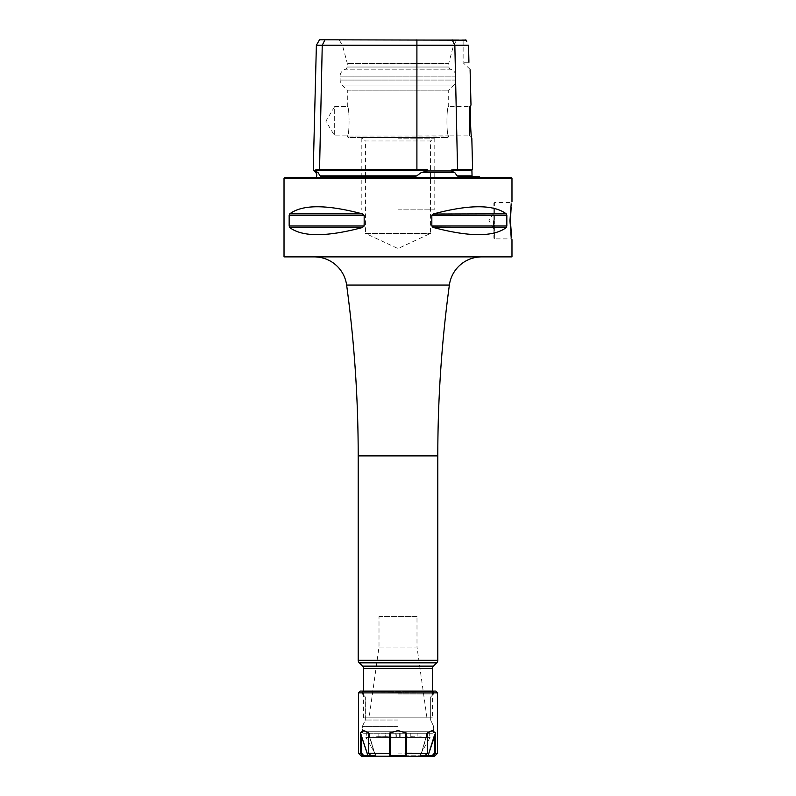 <?xml version="1.0" encoding="UTF-8"?>
<svg xmlns="http://www.w3.org/2000/svg" width="796" height="796" viewBox="0 0 796 796"><rect width="100%" height="100%" fill="white"/><g stroke="black" fill="none" stroke-linecap="round" stroke-linejoin="round"><path stroke-width="0.6" stroke-dasharray="3.98 2.98" d="M479.53 176.563L458.804 176.563C477.282 176.563 477.282 176.563 458.814 176.563L472.774 176.563L458.804 176.563M414.636 176.563L320.559 176.563L414.636 176.563L320.569 176.563L414.597 176.563L320.579 176.563L320.111 175.866L416.756 175.866L421.213 172.563L427.621 170.971L427.621 170.075C428.119 169.528 424.547 169.279 416.905 169.329L319.544 169.329L322.251 45.223L468.545 45.223M416.756 175.866L414.577 176.563M320.579 176.563L320.111 175.866L320.579 176.563M315.266 169.986L315.226 170.971L318.022 172.563L320.111 175.866M479.948 177.289A3.622 3.622 0 0 0 482.844 178.742L313.156 178.742L482.844 178.742A3.622 3.622 0 0 0 485.739 177.289L310.261 177.289A3.622 3.622 0 0 0 316.052 177.289M458.844 176.563L457.133 175.866L472.048 175.866M427.621 170.971L451.153 170.971L454.765 172.563L457.133 175.866M315.226 170.971C312.579 169.797 312.579 169.797 315.226 170.971M453.76 169.399L451.133 170.075L451.153 170.971M316.38 45.223L322.251 45.223L324.967 39.8L319.514 39.8M315.335 169.837L316.519 169.409M317.445 169.349L318.121 169.339M465.839 39.8L324.967 39.8M456.844 39.8L339.156 39.8L456.844 39.8L453.451 45.68L342.549 45.68L339.156 39.8M468.934 62.775L463.123 62.775L468.944 62.854M466.018 40.178L466.725 41.591M468.565 46.009L468.754 54.964M470.038 69.262L463.123 62.775L463.123 39.8M456.317 169.329L472.605 169.329M447.252 137.489A1.443 1.443 90 0 0 448.695 136.046L347.305 136.046L448.695 135.867C446.357 136.793 446.367 105.579 448.695 106.555L469.55 106.555L469.55 135.867L469.55 106.555L470.993 105.112C469.809 104.127 470.655 138.793 471.819 138.136L469.55 135.867L448.695 135.867C446.357 136.803 446.357 105.619 448.695 106.555L448.695 90.177L453.82 85.053A7.055 7.055 0 0 0 455.889 80.068L455.889 76.167A7.055 7.055 0 0 0 449.949 69.192L448.695 67.023L448.695 63.411L347.305 63.411L448.695 63.411L453.451 45.68L342.549 45.68L347.305 63.411L347.305 67.023L448.695 67.023L347.305 67.023L346.051 69.192L449.949 69.192L346.051 69.192A7.055 7.055 0 0 0 340.111 76.167L340.111 80.068A7.055 7.055 0 0 0 342.18 85.053L347.305 90.177L448.695 90.177L347.305 90.177L347.305 106.555C349.643 105.629 349.633 136.832 347.305 135.867L334.678 135.867L325.872 121.211L334.678 106.555L334.678 135.867L334.678 106.555L347.305 106.555C349.643 105.609 349.643 136.803 347.305 135.867L347.305 136.046A1.443 1.443 -90 0 0 348.748 137.489L447.252 137.489L348.748 137.489M455.511 169.339L456.058 169.339M360.916 137.489L435.084 137.489L360.916 137.489L365.434 140.962L430.566 140.962L430.566 233.377L398 248.561L365.434 233.377L430.566 233.377L365.434 233.377L365.434 140.962L430.566 140.962L435.084 137.489M510.883 177.289L285.117 177.289M511.977 178.374L284.023 178.374M511.977 256.889L284.023 256.889M364.17 215.417L362.289 213.855C326.529 204.393 302.361 204.393 289.764 213.855L289.167 215.417L364.17 215.417L363.772 226.81M289.764 227.566L362.289 227.566C326.529 237.019 302.361 237.019 289.764 227.566L289.167 225.994L289.167 215.417M506.236 227.566C493.639 237.019 469.471 237.019 433.711 227.566L506.236 227.566L506.833 225.994L506.833 215.417L431.83 215.417L431.83 225.994L432.775 227.198M506.833 215.417L506.236 213.855C493.639 204.393 469.471 204.393 433.711 213.855L506.236 213.855M432.397 214.462L431.89 215.089M511.679 237.775L511.977 239.606L511.251 238.88L494.605 238.88L494.605 220.711L494.605 238.88L493.878 238.153L493.878 203.259L493.878 238.153M493.878 203.259L494.605 202.532L494.605 220.711L494.605 202.532L511.251 202.532L511.967 201.816L511.151 207.527M314.36 256.889L481.64 256.889L314.36 256.889M432.377 717.843L363.623 717.843L432.377 717.843L432.377 691.077M363.623 717.843L363.623 691.077M369.055 717.843L426.945 717.843L369.055 717.843L379.005 647.048L416.995 647.048L426.945 717.843M379.005 647.048L416.995 647.048L416.995 616.542L379.005 616.542L379.005 647.048M379.005 616.542L416.995 616.542M509.659 220.711C511.38 197.348 511.38 197.348 509.659 220.711C511.38 197.348 511.38 197.348 509.659 220.711C511.38 244.074 511.38 244.074 509.659 220.711C511.38 244.074 511.38 244.074 509.659 220.711L510.375 220.711L509.659 220.711M493.878 220.711L493.878 228.402L493.878 220.711M493.52 220.711L493.52 228.402L493.52 220.711M398 209.855L434.178 209.855L398 209.855M398 138.186L434.178 138.186L398 138.186M398 692.162L433.641 691.794L362.359 691.794L398 692.162M398 693.963L433.641 693.963L398 693.963M393.702 691.077L391.891 692.162L404.109 692.162L402.298 691.077L434.367 691.077L360.28 691.077L434.367 691.077L361.633 691.077L393.702 691.077L391.891 691.794L362.359 691.794L361.633 691.077L362.359 691.794L433.641 691.794L434.367 691.077L433.641 691.794L404.109 691.794L402.298 691.077L393.702 691.077M398 696.948L365.344 696.948L398 696.948M398 720.022L365.344 720.022L398 720.022M398 726.42L362.359 726.42L398 726.42M433.213 732.798A1.443 1.443 0 0 0 433.641 731.773L362.359 731.773L433.641 731.773L362.359 731.773L433.641 731.773L433.641 726.42L430.656 720.022L430.656 696.948L433.641 693.963L433.641 691.794L433.641 693.963L430.656 696.948L430.656 720.022L433.641 726.42L433.641 731.773A1.443 1.443 0 0 1 432.188 733.225L398 733.225L432.188 733.225A1.443 1.443 0 0 0 433.213 732.798M362.787 732.798A1.443 1.443 0 0 1 362.359 731.773L362.359 726.42L365.344 720.022L365.344 696.948L362.359 693.963L362.359 691.794L362.359 693.963L365.344 696.948L365.344 720.022L362.359 726.42L362.359 731.773A1.443 1.443 0 0 0 363.812 733.225L398 733.225L363.812 733.225A1.443 1.443 0 0 1 362.787 732.798M400.806 733.225L366.707 733.225L417.154 733.225L417.154 736.658L426.367 737.355L426.367 733.225L429.293 733.225L366.707 733.225L385.752 733.225L385.752 736.658L398 737.385L365.852 737.385L402.169 737.385L410.248 736.658L410.248 733.225L410.248 736.658L426.367 737.355L426.367 733.225L417.154 733.225L417.154 736.658L402.169 737.385L365.852 737.385L389.901 737.355L389.901 733.225L389.901 737.355L399.682 737.235L399.682 733.225L399.682 737.235L429.293 737.355L396.318 737.235L396.318 733.225L396.318 737.235L366.707 737.355L378.846 736.658L378.846 733.225L378.846 736.658L395.194 737.385L395.194 733.225L400.806 733.225L400.806 737.385L395.194 737.385L395.194 733.225L385.752 733.225L385.752 736.658L366.707 737.355L366.707 733.225L366.707 737.355L365.852 737.385L430.148 737.385L398 737.385L430.148 737.385L429.293 737.355L429.293 733.225L429.293 737.355L430.148 737.385L400.806 737.385L400.806 733.225M398 753.892L420.616 753.892L398 753.892M398 755.115L420.616 755.115L398 755.115M406.179 756.2L389.861 756.2L390.587 755.474L390.587 734.967L390.587 755.474L390.587 734.967L389.712 733.017L389.741 756.2L424.855 756.2L374.299 756.2L424.855 756.2L424.955 755.474L424.855 756.2L424.955 755.474L424.855 756.2L419.651 756.2L424.855 756.2L427.154 753.006L424.785 756.2L406.259 756.2L406.249 753.305L427.502 753.245L406.288 753.305L406.288 733.017L398 730.599L389.712 733.017L389.712 753.305L390.319 753.245L389.751 753.305L389.741 756.2L390.587 755.474L390.587 734.967L389.712 733.017L398 730.599L406.288 733.017L405.413 734.967L405.413 755.474L406.259 756.2L406.288 733.017L405.413 734.967L405.413 753.006L406.249 753.305L405.413 753.006L405.413 755.474L406.139 756.2M427.8 756.2L433.034 756.2L427.8 756.2M371.145 756.2L389.741 756.2L371.215 756.2L368.647 753.305L389.712 753.305L368.677 753.305L368.677 733.017L375.314 755.474L368.498 733.414L375.314 755.474L376.349 756.2L371.145 756.2L368.647 753.305L368.677 733.017C364.896 729.793 362.13 729.793 360.379 733.017L360.379 753.305L361.434 753.006L358.469 753.305L360.379 753.305L360.379 733.017C362.13 729.793 364.896 729.793 368.677 733.017L368.498 753.245L368.846 734.967L368.846 753.006L371.145 756.2L368.846 753.006L368.846 734.967L375.314 755.474L371.045 755.474L375.314 755.474L371.045 755.474L368.846 753.006L371.045 755.474L375.314 755.474L376.349 756.2L371.145 756.2M362.966 756.2L376.349 756.2L362.966 756.2M427.154 734.967L420.686 755.474L427.323 733.017L420.686 755.474L419.651 756.2L420.686 755.474L427.323 733.017L427.154 753.006L427.154 734.967L427.154 753.006L424.955 755.474L427.154 753.006L427.154 734.967M428.099 755.474L435.621 733.017C433.87 729.793 431.104 729.793 427.323 733.017L427.323 753.305L427.323 733.017C431.104 729.793 433.87 729.793 435.621 733.017L428.099 755.474L432.377 755.474L434.566 753.006L437.531 753.305L435.621 753.305L435.621 733.017L435.621 753.305L434.566 753.006L434.566 734.967L434.566 753.006L432.377 755.474L428.099 755.474M434.288 754.787L434.745 754.27L434.288 754.787M361.434 734.967L367.901 755.474L360.807 733.414L361.434 734.967L361.434 753.006L363.623 755.474L367.901 755.474L363.623 755.474L361.434 753.006L361.434 734.967M437.531 692.878L358.469 692.878L437.531 692.878M435.72 691.077L398 691.077L435.72 691.077M398 733.225L432.188 733.225L398 733.225M420.587 755.722L428.049 755.722L420.587 755.722M405.413 755.474L405.413 734.967L405.413 755.474M375.782 756.071L376.349 756.2L375.782 756.071M375.413 755.722L367.951 755.722L375.413 755.722M368.498 753.245L368.488 733.235L368.488 753.265M315.714 172.563L318.022 172.563M421.213 172.563L454.765 172.563M315.246 170.075L427.621 170.075M451.133 170.075L471.899 170.075M452.128 39.8L454.844 45.223L457.551 169.329M416.905 39.8L416.905 169.329M453.82 85.053L342.18 85.053L453.82 85.053M455.889 76.167L340.111 76.167L455.889 76.167M455.889 80.068L340.111 80.068L455.889 80.068M289.167 225.994L364.17 225.994M289.764 213.855L362.289 213.855M431.83 225.994L506.833 225.994M346.628 285.058L449.372 285.058M358.2 455.889L437.8 455.889M437.8 660.262L358.2 660.262M436.735 662.829L359.265 662.829M362.568 666.133L433.432 666.133M363.623 668.69L432.377 668.69M406.099 737.355L406.099 733.225L406.099 737.355M369.633 737.355L369.633 733.225L369.633 737.355M424.955 755.474L420.686 755.474L424.955 755.474L427.154 753.006L424.955 755.474L420.686 755.474L424.955 755.474M390.538 755.722L405.462 755.722L390.538 755.722M405.413 753.006L405.413 734.967L405.413 753.006M493.878 228.402L488.903 220.711L493.878 213.02M434.178 138.186L434.178 209.855M361.822 138.186L361.822 209.855M420.616 753.892L430.148 737.385L420.616 753.892L420.616 755.115L421.701 756.2L420.616 755.115L420.616 753.892M427.492 753.305L424.984 756.13L427.492 753.305M427.512 733.245L427.512 753.265L427.512 733.245M371.016 756.13L368.508 753.305L371.016 756.13M375.384 755.115L374.299 756.2L375.384 755.115L375.384 753.892L365.852 737.385L375.384 753.892L375.384 755.115"/><path stroke-width="1.19" d="M457.133 175.866L454.765 172.563L451.153 170.971L451.133 170.075L471.899 170.075L472.048 175.866L457.133 175.866L458.844 176.563L479.53 176.563A3.622 3.622 0 0 0 479.948 177.289M320.579 176.563L320.111 175.866L320.579 176.563L320.111 175.866L320.579 176.563L320.111 175.866L320.579 176.563L414.636 176.563M310.261 177.289L485.739 177.289M316.052 177.289A3.622 3.622 0 0 0 315.714 172.563L318.022 172.563L314.699 170.732M451.153 170.971L427.621 170.971L421.213 172.563L454.795 172.573M313.942 170.404L315.714 172.563M315.226 170.971C312.579 169.797 312.579 169.797 315.226 170.971L315.246 170.075L319.544 169.329L322.251 45.223L316.38 45.223L313.246 170.095M414.577 176.563L416.756 175.866L320.111 175.866L318.022 172.563M421.213 172.563L416.756 175.866M468.904 61.421L468.545 45.223L416.905 45.223L416.905 169.329C424.547 169.279 428.119 169.528 427.621 170.075L427.621 170.971M318.718 169.329L416.905 169.329M416.905 39.8L416.905 45.223L322.251 45.223L324.967 39.8L466.018 40.178M316.38 45.223L319.514 39.8L324.967 39.8M466.725 41.591L465.839 39.8M468.545 45.223L468.565 46.009M468.754 54.964L468.894 61.143M468.934 62.775C470.545 72.128 470.545 72.128 468.934 62.775C470.545 72.128 470.545 72.128 468.934 62.775M470.108 69.749L470.993 105.112C469.829 103.938 470.615 138.504 471.819 138.136L472.605 169.329L457.551 169.329L451.133 170.075M398 177.289L510.883 177.289L511.977 178.374L284.023 178.374L285.117 177.289L398 177.289M284.023 178.374L284.023 256.889L511.977 256.889L511.977 239.606M289.764 227.566C302.361 237.019 326.529 237.019 362.289 227.566L364.17 225.994L362.289 227.566L289.764 227.566L289.167 225.994L289.167 215.417L289.764 213.855C302.361 204.393 326.529 204.393 362.289 213.855L364.17 215.368M289.167 225.994L364.17 225.994L364.17 215.417L289.167 215.417M431.89 215.089L433.711 213.855C469.471 204.393 493.639 204.393 506.236 213.855L506.833 215.417L431.83 215.417L431.83 225.994L433.711 227.566C469.471 237.019 493.639 237.019 506.236 227.566L432.775 227.198M506.236 227.566L506.833 225.994L506.833 215.417M506.236 213.855L433.143 214.044M510.375 220.711C512.107 196.423 512.107 196.423 510.375 220.711C512.107 244.989 512.107 244.989 510.375 220.711L511.679 237.775M511.151 207.527L510.375 220.512M314.36 256.889A32.566 32.566 -90 0 1 346.628 285.058A1266.366 1266.366 0 0 1 358.2 455.889L358.2 660.262A3.622 3.622 -90 0 0 359.265 662.829L436.735 662.829A3.622 3.622 90 0 0 437.8 660.262L437.8 455.889A1266.366 1266.366 0 0 1 449.372 285.058L346.628 285.058M481.64 256.889A32.566 32.566 90 0 0 449.372 285.058M432.377 691.077L432.377 668.69A3.622 3.622 90 0 1 433.432 666.133L436.735 662.829M433.432 666.133L362.568 666.133L359.265 662.829M362.568 666.133A3.622 3.622 -90 0 1 363.623 668.69L363.623 691.077M398 756.2L406.179 756.2L405.413 755.474L405.413 734.967L405.413 755.474L405.413 734.967L406.288 733.017L406.259 756.2L371.145 756.2L368.498 753.245L371.215 756.2L389.741 756.2L389.751 753.305L368.498 753.245L389.712 753.305L389.712 733.017L390.587 734.967L390.587 755.474L389.861 756.2L424.785 756.2L419.651 756.2L424.785 756.2L427.353 753.305L405.681 753.245L406.249 753.305L406.259 756.2L424.785 756.2L427.353 753.305L406.288 753.305L406.288 733.017L398 730.599L406.288 733.017L405.413 734.967L405.413 755.474L405.413 753.006L405.462 755.722L406.139 756.2L389.741 756.2L389.712 733.017L398 730.599L389.712 733.017L390.587 734.967L390.587 755.474L389.861 756.2L398 756.2M406.219 756.2L432.994 756.2L406.219 756.2M433.034 756.2L434.636 756.2L432.994 756.2L432.377 755.474L433.034 756.2L434.288 754.787L433.034 756.2L434.636 756.2L433.034 756.2L435.621 753.305L434.566 753.006L435.621 753.305L433.034 756.2M371.205 756.2L361.364 756.2L362.966 756.2L360.399 753.305L358.469 753.305L358.469 692.878L437.531 692.878L358.469 692.878L360.28 691.077L435.72 691.077L437.531 692.878L437.531 753.305L435.621 753.305L434.745 754.27L435.601 753.305L437.531 753.305L437.531 692.878L435.72 691.077L360.28 691.077L358.469 692.878L358.469 753.305L360.399 753.305L361.683 754.757L360.379 753.305L360.379 733.017L368.2 756.2L361.364 756.2L362.966 756.2L360.399 753.305L360.379 733.017L363.772 730.599L368.677 733.017L368.677 753.305L368.677 733.017L363.772 730.599L360.379 733.017L367.951 755.722L363.623 755.474L363.006 756.2L363.623 755.474L361.434 753.006L360.399 753.305L361.434 753.006L361.434 734.967L361.434 753.006L363.623 755.474L371.195 756.2M374.299 756.2L389.741 756.2L374.299 756.2M434.566 734.967L427.95 756.071L435.621 733.017L435.621 753.305L435.621 733.017L432.228 730.599L435.621 733.017L434.566 734.967L434.566 753.006L432.377 755.474L432.666 755.991L428.099 755.474L432.377 755.474L434.566 753.006L434.566 734.967M427.323 733.017L432.228 730.599L427.323 733.017L427.323 753.305L427.323 733.017M427.502 753.245L427.512 733.235L427.512 753.265M390.319 753.245L389.751 753.305L390.587 753.006L390.587 734.967L390.319 753.245M362.11 755.235L362.966 756.2L362.11 755.235M427.621 170.075L315.246 170.075M452.128 39.8L454.844 45.223L457.551 169.329M362.289 213.855L289.764 213.855M506.833 225.994L431.83 225.994M437.8 455.889L358.2 455.889M358.2 660.262L437.8 660.262M432.377 668.69L363.623 668.69M428.049 755.722L425.343 755.722L428.049 755.722M405.462 755.722L390.538 755.722L405.462 755.722M370.657 755.722L367.951 755.722L370.657 755.722M472.048 175.866L472.774 176.563M471.899 170.075L472.605 169.329M511.977 201.816L511.977 178.374M434.636 756.2L437.531 753.305L434.636 756.2M424.984 756.13L427.492 753.305L424.984 756.13M368.508 753.305L371.016 756.13L368.508 753.305M368.488 733.245L368.488 753.265L368.488 733.245M361.364 756.2L358.469 753.305L361.364 756.2"/></g></svg>
